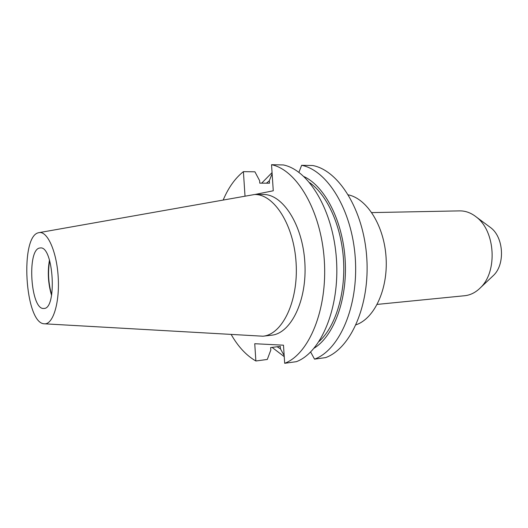 <?xml version="1.0" encoding="UTF-8"?>
<svg xmlns="http://www.w3.org/2000/svg" width="528" height="528" viewBox="0 0 528 528"><rect width="100%" height="100%" fill="white"/><g stroke="black" fill="none" stroke-linecap="round" stroke-linejoin="round"><path stroke-width="0.79" d="M51.691 294.769C48.378 283.543 47.705 272.164 49.672 260.621M51.579 295.409C48.101 283.774 47.401 271.966 49.48 260M43.666 308.464C30.571 309.778 26.73 249.15 39.831 248.008L40.319 247.955C53.539 245.586 57.314 309.236 43.903 308.451L43.666 308.464M38.854 232.683L38.9 232.67C47.216 230.545 56.621 251.104 58.179 276.738C59.855 302.366 53.137 324.423 44.642 323.816L44.306 323.796C24.869 323.591 19.595 235.343 38.854 232.683M39.23 232.61L254.555 194.515C273.94 193.855 293.957 224.855 296.116 263.149C298.498 301.422 282.275 334.574 262.957 336.211L44.636 323.816M489.179 226.545L490.776 227.726C503.692 237.369 505.283 264.224 493.601 275.319L492.149 276.685M371.785 212.599L459.598 210.883C465.518 210.797 471.134 212.87 476.434 217.1C495.323 231.106 497.713 271.425 480.612 287.569C475.847 292.393 470.521 295.112 464.627 295.733L377.23 304.399M348.368 194.858C367.165 198.792 384.278 226.01 386.093 257.816C388.047 289.601 374.266 318.655 356.07 324.786M254.555 194.515L263.056 194.482C282.586 193.829 302.716 224.611 304.861 262.627C307.223 300.63 290.869 333.577 271.405 335.234L262.957 336.211M277.108 346.764L280.441 348.836L280.276 346.368L270.646 347.569L270.811 350.057L267.293 359.456L255.875 360.987C246.444 355.582 238.247 346.81 231.284 334.679M223.285 199.775C228.499 187.526 235.204 178.147 243.401 171.64L244.999 195.901M266.442 183.19L269.32 180.741L269.485 183.203L259.783 183.15L259.624 180.675L254.912 171.805L243.401 171.64M284.242 356.657L272.092 347.391M261.664 183.163L272.059 172.597M280.441 348.836L284.17 355.535M269.32 180.741L272.131 173.679M271.537 164.703C296.723 169.745 321.083 210.718 324.291 260.119C327.683 309.507 308.999 354.182 284.684 363.297L296.386 361.667C320.938 352.572 339.821 308.299 336.455 259.413C333.28 210.514 308.761 169.95 283.338 164.941L271.537 164.703L273.266 190.773L254.826 194.515M301.64 165.304C327.419 170.26 352.156 210.197 355.291 258.317C358.618 306.418 339.445 350.071 314.536 359.146L325.604 357.608C350.717 348.553 370.055 305.283 366.755 257.651C363.647 210.005 338.785 170.458 312.8 165.528L301.64 165.304L298.914 172.319M255.875 360.987L254.74 343.721L283.483 345.187L284.684 363.297M309.718 182.675C327.452 195.235 341.53 226.327 343.537 260.337C345.563 294.347 335.254 326.878 319.13 341.444M304.042 176.623C324.951 186.351 342.903 221.027 345.18 260.238C347.549 299.449 333.821 335.999 314.206 348.13M314.536 359.146L310.642 352.018M490.776 227.726L476.434 217.1M493.601 275.319L480.612 287.569"/></g></svg>
